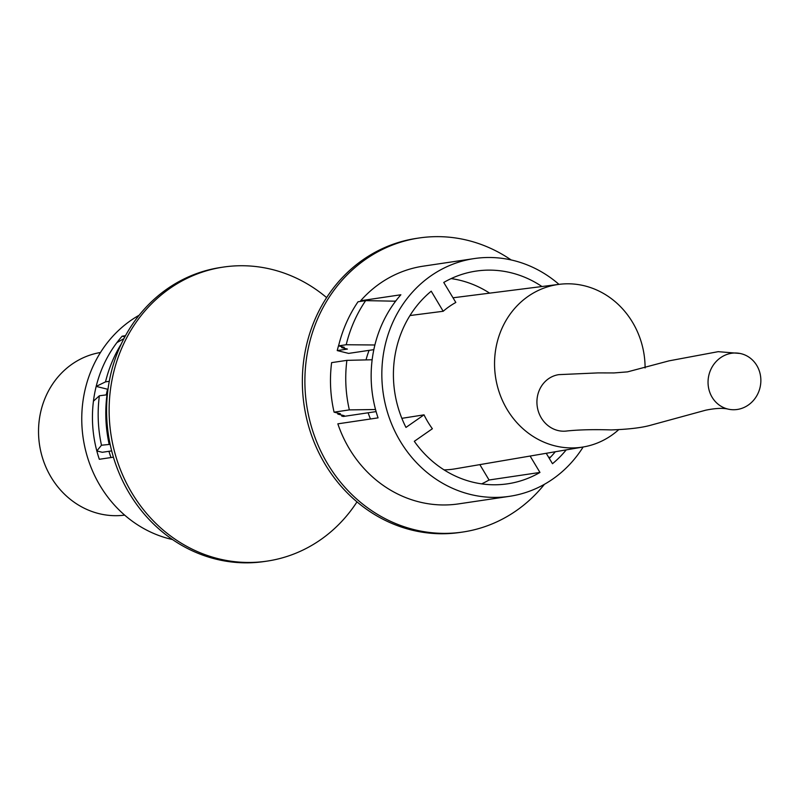 <?xml version="1.0" encoding="UTF-8"?>
<svg xmlns="http://www.w3.org/2000/svg" width="800" height="800" viewBox="0 0 800 800"><rect width="100%" height="100%" fill="white"/><g stroke="black" fill="none" stroke-linecap="round" stroke-linejoin="round"><path stroke-width="1.2" d="M124.65 515.13L124.43 515.15A82.22 75.11 -98.5 0 1 40 415.34A82.22 75.11 -98.5 0 1 100.26 352.53L100.48 352.49M326.63 297.61A148.63 135.78 81.5 0 0 272.01 269.46A148.63 135.78 81.5 0 0 223.36 267.08L220.81 267.46A148.63 135.78 81.5 0 0 109.25 381.43A148.63 135.78 81.5 0 0 264.5 561.5L267.05 561.12A148.63 135.78 81.5 0 0 356.99 501.88M223.36 267.08A148.63 135.78 81.5 0 0 111.8 381.05A148.63 135.78 81.5 0 0 218.4 558.74A148.63 135.78 81.5 0 0 267.05 561.12M172.5 539.55A120.17 109.78 -98.5 0 1 83.91 395.32A120.17 109.78 -98.5 0 1 139.17 315.21M125.5 335.69L122.15 336.18A120.17 109.78 81.5 0 0 116.9 342.61A120.17 109.78 81.5 0 0 96.18 386.4A120.17 109.78 81.5 0 0 94.59 393.73A120.17 109.78 81.5 0 0 93.44 401.17L99.37 395.78L107.36 394.74M108.02 389.15L107.56 389.22A107.52 98.23 81.5 0 0 106.29 394.75M123.93 338.61L116.9 342.61M107.56 389.22L96.18 386.4L105.52 381.86L109.28 381.3M121.28 343.95A129.03 117.87 81.5 0 0 105.52 381.86M110.14 444.35L101.48 445.23A132.82 121.34 -98.5 0 1 99.37 395.78M93.44 401.17A120.17 109.78 81.5 0 0 96.82 450.93A120.17 109.78 81.5 0 0 99.33 459.28L113.42 457.19M101.48 445.23L96.82 450.93L102.29 452.29L111.67 450.9M109.11 444.1A132.82 121.34 -98.5 0 1 107 394.65M108.95 451.3A107.52 98.23 81.5 0 0 111.01 457.55M124.86 336.85L122.15 336.18M740.05 353.46L718.19 351.67L669.05 360.85L627.53 371.87L613.99 372.94L598.05 372.9L558.81 374.64A28.46 26 81.5 0 0 537.43 396.47A28.46 26 81.5 0 0 557.84 430.49A28.46 26 81.5 0 0 567.18 430.95C579.44 429.71 594.12 429.37 611.23 429.92C628.84 429.33 642.28 427.69 651.54 424.99L705.72 410.19C715.51 408.21 723.03 407.86 728.27 409.15A28.46 26.32 -78.1 0 1 708.91 375.04A28.46 26.32 -78.1 0 1 740.05 353.46A28.46 26.32 -78.1 0 1 760 387.69A28.46 26.32 -78.1 0 1 728.27 409.15M645.1 367.95A82.22 75.11 81.5 0 0 559.2 284.34A82.22 75.11 81.5 0 0 496.02 347.58A82.22 75.11 81.5 0 0 583.36 446.96A82.22 75.11 81.5 0 0 618.67 429.7M368.11 412.79A85.02 77.67 81.5 0 0 370.48 418.99M401.86 418.33L424.03 414.84A83.91 76.66 81.5 0 0 432.37 428.74L414.31 441.32A107.52 98.23 81.5 0 0 507.66 483.81A107.52 98.23 81.5 0 0 539.96 472.44L530.12 456.05M444.05 469.87A85.02 77.67 81.5 0 0 454.96 468.87L583.36 446.96M544.45 484.28A148.63 135.78 -98.5 0 1 462.81 532.03A148.63 135.78 -98.5 0 1 307.55 351.97A148.63 135.78 -98.5 0 1 419.12 237.99A148.63 135.78 -98.5 0 1 511.12 259.94M462.81 532.03L460.26 532.41A148.63 135.78 -98.5 0 1 411.61 530.03A148.63 135.78 -98.5 0 1 305.01 352.34A148.63 135.78 -98.5 0 1 416.57 238.37L419.12 237.99M558.97 284.36A120.17 109.78 81.5 0 0 474.19 258.58A120.17 109.78 81.5 0 0 383.99 350.73A120.17 109.78 81.5 0 0 509.52 496.32L458.62 503.88A120.17 109.78 -98.5 0 1 337.84 423.84L378.05 417.87A120.17 109.78 81.5 0 1 375.53 409.52A120.17 109.78 -98.5 0 1 372.15 359.76A120.17 109.78 -98.5 0 1 373.31 352.32A120.17 109.78 -98.5 0 1 374.89 344.99A120.17 109.78 81.5 0 1 395.61 301.2L365.66 300.63A132.82 121.34 81.5 0 0 346.21 344.74L374.89 344.99M362.25 301.14L360.66 300.74A120.17 109.78 -98.5 0 1 423.3 266.15L474.19 258.58M360.66 300.74L400.86 294.77A120.17 109.78 81.5 0 0 395.61 301.2M546.24 453.3L552.49 463.71A107.52 98.23 81.5 0 0 566.21 449.89M555.3 451.75A107.52 98.23 -98.5 0 1 549.31 458.42M548.7 457.39L550.57 457.11M375.53 409.52L349.35 409.89L334.08 412.16L340.41 413.73L337.86 414.11L344.28 415.7L341.73 416.07L343.34 416.47L376.1 411.6M341.73 416.07A116.38 106.32 -98.5 0 1 341.43 414.99M509.52 496.32A120.17 109.78 81.5 0 0 583.14 447M541.94 286.52A107.52 98.23 81.5 0 0 476.05 271.1A107.52 98.23 81.5 0 0 443.75 282.46L455.83 302.46A83.91 76.66 81.5 0 0 443.19 311.27L431.22 291.19A107.52 98.23 81.5 0 0 405.97 427.42L424.03 414.84M409.98 315.54L443.19 311.27M369.1 350.36A85.02 77.67 81.5 0 0 366.03 359.9M394.26 301.17L395.81 300.94M339.02 344.09A120.17 109.78 81.5 0 0 337.23 350.58L348.61 353.4L373.83 349.65M451.16 278.59A107.52 98.23 -98.5 0 1 489.64 293.15M479.84 464.62L489.06 480L539.96 472.44M489.06 480A107.52 98.23 -98.5 0 1 481.66 483.87M349.35 409.89A129.03 117.87 -98.5 0 1 346.89 360.36L372.15 359.76M334.08 412.16A129.03 117.87 -98.5 0 1 331.62 362.63L346.89 360.36M337.86 414.11A122.7 112.09 -98.5 0 1 337.59 413.03M365.66 300.63L358.03 301.77A132.82 121.34 81.5 0 0 338.58 345.87L346.21 344.74M341.96 346.71A126.5 115.56 81.5 0 0 341.72 347.66L344.27 347.28L338.58 345.87M337.23 350.58L347.41 349.07L341.72 347.66M559.2 284.34L453.01 297.79"/></g></svg>
